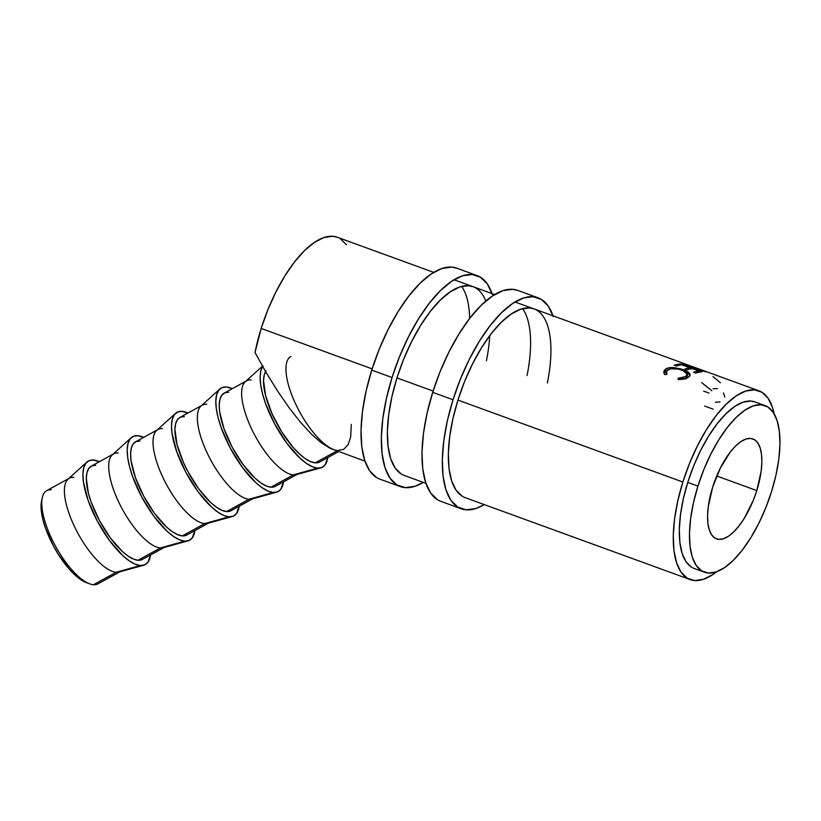 <?xml version="1.0" encoding="UTF-8"?>
<svg xmlns="http://www.w3.org/2000/svg" width="821" height="821" viewBox="0 0 821 821"><rect width="100%" height="100%" fill="white"/><g stroke="black" fill="none" stroke-linecap="round" stroke-linejoin="round"><path stroke-width="1.23" d="M756.788 490.578A53.18 21.449 -70 0 1 716.517 538.863A53.18 21.449 -70 0 1 712.638 487.222L708.266 506.66L707.569 515.547L707.918 523.408L709.293 529.935L711.653 534.892L714.886 538.083L718.898 539.376L723.506 538.73L728.545 536.175L733.82 531.803L739.136 525.779L744.278 518.338L753.278 500.389L756.788 490.578L761.159 471.131L761.857 462.254L761.508 454.393L760.133 447.856L757.773 442.909L754.53 439.717L750.527 438.424L745.92 439.061L740.881 441.616L735.606 445.998L730.29 452.012L720.376 468.032L712.638 487.222A53.18 21.449 -70 0 1 752.908 438.927A53.18 21.449 -70 0 1 756.788 490.578L716.733 475.985L756.788 490.578M86.934 462.049L68.03 479.156A53.18 19.037 61.2 0 0 76.476 530.592A53.18 19.037 61.2 0 0 116.12 572.288L93.481 584.726A53.18 19.037 61.2 0 0 97.945 583.864L120.584 571.416A53.18 19.037 -118.8 0 1 116.12 572.288A53.18 19.037 61.2 0 0 119.076 572.032L143.654 565.248A59.091 21.151 -118.8 0 1 140.36 565.525L116.12 572.288L140.36 565.525A59.091 21.151 -118.8 0 1 96.314 519.2A59.091 21.151 -118.8 0 1 86.934 462.049A59.091 21.151 -118.8 0 1 93.368 460.037A59.091 21.151 -118.8 0 1 99.32 461.741L93.368 460.037L89.027 460.694L85.764 463.342L83.701 467.888L82.9 474.169L83.414 481.927L88.216 500.666L97.391 521.243L109.521 540.536L122.77 555.601L129.184 560.794L135.116 564.15L140.36 565.525L144.691 564.879L147.954 562.231L150.551 554.945A59.091 21.151 -118.8 0 1 143.654 565.248M131.237 437.696L112.344 454.803A53.18 19.037 61.2 0 0 120.79 506.239A53.18 19.037 61.2 0 0 160.423 547.935L138.01 560.25A53.18 19.037 61.2 0 0 142.474 559.388L164.898 547.063A53.18 19.037 -118.8 0 1 160.423 547.935A53.18 19.037 61.2 0 0 163.389 547.679L187.958 540.895A59.091 21.151 -118.8 0 1 184.663 541.172L160.423 547.935L184.663 541.172A59.091 21.151 -118.8 0 1 140.627 494.847A59.091 21.151 -118.8 0 1 131.237 437.696A59.091 21.151 -118.8 0 1 137.671 435.684A59.091 21.151 -118.8 0 1 143.634 437.388L137.671 435.684L133.341 436.341L130.077 438.989L128.004 443.535L127.214 449.816L127.717 457.574L129.513 466.523L132.53 476.313L141.694 496.89L153.825 516.183L167.074 531.249L173.488 536.441L179.43 539.797L184.663 541.172L188.994 540.526L192.258 537.878L194.864 530.592A59.091 21.151 -118.8 0 1 187.958 540.895M175.55 413.343L156.647 430.45A53.18 19.037 61.2 0 0 165.093 481.886A53.18 19.037 61.2 0 0 204.737 523.582L182.313 535.897A53.18 19.037 61.2 0 0 186.788 535.035L209.201 522.71A53.18 19.037 -118.8 0 1 204.737 523.582A53.18 19.037 61.2 0 0 207.703 523.326L232.271 516.542A59.091 21.151 -118.8 0 1 228.977 516.82L204.737 523.582L228.977 516.82A59.091 21.151 -118.8 0 1 184.93 470.495A59.091 21.151 -118.8 0 1 175.55 413.343A59.091 21.151 -118.8 0 1 181.985 411.331A59.091 21.151 -118.8 0 1 187.937 413.035L181.985 411.331L177.644 411.988L174.38 414.636L172.318 419.182L171.517 425.463L172.03 433.221L176.833 451.961L186.008 472.537L198.138 491.83L211.387 506.896L217.801 512.088L223.733 515.444L228.977 516.82L233.308 516.173L236.571 513.525L239.168 506.239A59.091 21.151 -118.8 0 1 232.271 516.542M219.854 388.99L200.96 406.097A53.18 19.037 61.2 0 0 209.406 457.533A53.18 19.037 61.2 0 0 249.04 499.23L226.627 511.545A53.18 19.037 61.2 0 0 231.091 510.683L253.515 498.357A53.18 19.037 -118.8 0 1 249.04 499.23A53.18 19.037 61.2 0 0 252.006 498.973L276.574 492.19A59.091 21.151 -118.8 0 1 273.28 492.467L249.04 499.23L273.28 492.467A59.091 21.151 -118.8 0 1 229.244 446.142A59.091 21.151 -118.8 0 1 219.854 388.99A59.091 21.151 -118.8 0 1 226.288 386.978A59.091 21.151 -118.8 0 1 232.251 388.682L226.288 386.978L221.957 387.635L218.694 390.283L216.621 394.829L215.831 401.11L216.344 408.868L218.129 417.817L221.147 427.608L230.311 448.184L242.441 467.477L255.69 482.543L262.104 487.736L268.046 491.091L273.28 492.467L277.611 491.82L280.874 489.172L283.481 481.886A59.091 21.151 -118.8 0 1 276.574 492.19M262.474 366.166L245.263 381.744A53.18 19.037 61.2 0 0 253.71 433.18A53.18 19.037 61.2 0 0 293.354 474.877L270.93 487.192A53.18 19.037 61.2 0 0 275.404 486.33L297.818 474.004A53.18 19.037 -118.8 0 1 293.354 474.877A53.18 19.037 61.2 0 0 296.319 474.62L320.888 467.837A59.091 21.151 -118.8 0 1 317.594 468.114L293.354 474.877L317.594 468.114L312.349 466.739L306.418 463.383L300.004 458.19L286.755 443.124L274.625 423.831L265.45 403.255L262.443 393.464L260.647 384.515L260.134 376.757L260.934 370.476L262.997 365.93M262.638 366.453A59.091 21.151 -118.8 0 0 275.004 424.549A59.091 21.151 -118.8 0 0 317.594 468.114L321.924 467.467L325.188 464.819L327.784 457.533A59.091 21.151 -118.8 0 1 320.888 467.837M682.856 482.019A100.449 40.516 -70 0 1 758.932 390.806A100.449 40.516 -70 0 1 774.172 413.866L772.561 407.678L768.117 398.318L761.991 392.305L754.427 389.852L745.725 391.063L736.201 395.896L726.226 404.158L716.199 415.529L706.481 429.588L697.46 445.782L689.486 463.485L682.856 482.019L457.933 400.104L682.856 482.019L677.828 500.687L674.595 518.749L673.282 535.528L673.938 550.378L676.545 562.713L680.989 572.073L687.115 578.097L694.669 580.55L703.381 579.328L712.905 574.505L716.682 571.734A100.449 40.516 -70 0 1 690.174 579.585A100.449 40.516 -70 0 1 682.856 482.019M433.714 272.367L337.246 237.238A100.449 40.516 110 0 0 261.181 328.451L372.139 368.865L261.181 328.451A100.449 40.516 110 0 0 255.013 352.507L266.035 372.365L277.477 390.899L289.013 407.616L300.342 422.076L311.149 433.868L321.144 442.683L330.063 448.287L364.965 461.145M425.925 483.343L404.291 475.462A100.449 40.516 -70 0 1 396.964 377.906L433.108 391.063L396.964 377.906A100.449 40.516 -70 0 1 473.04 286.693A100.449 40.516 -70 0 1 485.786 301.071M688.234 365.068L700.19 369.748L683.739 363.98A100.449 40.516 -70 0 0 682.805 363.919L705.68 371.862A100.449 40.516 -70 0 1 705.814 371.882L692.195 366.515L705.814 371.882A100.449 40.516 110 0 0 705.68 371.862L682.805 363.919A100.449 40.516 -70 0 1 683.739 363.98L700.19 369.748L689.784 365.632L515.003 301.974M680.619 363.939L702.119 371.769A100.449 40.516 110 0 0 695.767 373.103L693.56 372.303A100.449 40.516 -70 0 1 698.938 371.051L692.319 368.639A100.449 40.516 110 0 0 686.941 369.891L684.735 369.091A100.449 40.516 -70 0 1 690.112 367.839L681.841 364.822A100.449 40.516 110 0 0 676.463 366.074L674.257 365.273A100.449 40.516 -70 0 1 680.619 363.939L680.301 365.058L680.619 363.939A100.449 40.516 -70 0 0 674.257 365.273L676.463 366.074A100.449 40.516 -70 0 1 681.841 364.822L690.112 367.839L689.773 369.081L690.112 367.839A100.449 40.516 -70 0 0 684.735 369.091L686.941 369.891A100.449 40.516 -70 0 1 692.319 368.639L698.938 371.051L698.599 372.293L698.938 371.051A100.449 40.516 -70 0 0 693.56 372.303L695.767 373.103A100.449 40.516 -70 0 1 702.119 371.769L680.619 363.939M679.88 379.548L678.331 379.579L678.023 378.317L682.764 377.783L687.044 375.72L687.413 373.329L685.617 371.677L678.413 369.06L670.541 368.803L666.837 370.743L666.334 371.831L667.001 374.304L664.723 374.622L663.861 373.052L664.384 370.158L668.243 367.952L673.723 367.592L681.471 369.081L687.546 371.585L689.794 373.555L690.061 375.505L689.394 376.418L686.479 378.194L679.88 379.548M697.922 486.094A88.637 35.755 -70 0 1 765.049 405.615A88.637 35.755 -70 0 1 771.504 491.697L765.654 508.055L758.614 523.675L750.651 537.971L742.081 550.368L733.235 560.404L724.43 567.691L716.035 571.96L708.349 573.027L701.678 570.862L696.28 565.556L692.349 557.295L690.051 546.406L689.476 533.311L690.635 518.503L693.488 502.565L697.922 486.094L703.771 469.735L710.812 454.116L718.765 439.83L727.344 427.433L736.191 417.386L744.996 410.1L753.391 405.841L761.077 404.763L767.748 406.929L773.146 412.245L777.077 420.506L779.365 431.384L779.95 444.489L778.79 459.288L775.937 475.226L771.504 491.697A88.637 35.755 -70 0 1 704.377 572.186A88.637 35.755 -70 0 1 697.922 486.094L687.762 482.399L697.922 486.094M765.049 405.615L754.879 401.91A88.637 35.755 110 0 0 687.762 482.399A88.637 35.755 110 0 0 694.217 568.481L704.377 572.186M265.604 371.626A53.18 19.037 61.2 0 0 277.108 423.985A53.18 19.037 61.2 0 0 315.243 462.839L336.918 450.924L315.243 462.839A53.18 19.037 61.2 0 0 319.708 461.977L338.663 451.56M351.316 424.375L350.67 436.875L348.104 444.736L343.722 449.323L337.657 450.524A53.18 19.037 -118.8 0 1 297.007 406.816A53.18 19.037 -118.8 0 1 290.901 356.447M755.043 401.972L750.917 401.069L743.231 402.136L734.826 406.395L726.031 413.692L717.174 423.728L708.605 436.125L700.652 450.411L693.612 466.041L687.762 482.399L683.329 498.86L680.476 514.808L679.316 529.607L679.891 542.712L682.189 553.59L686.11 561.851L691.518 567.167M346.441 244.74L340.315 238.726M337.431 237.3L332.751 236.274L324.049 237.485L314.525 242.318L304.55 250.579L294.523 261.961L284.805 276.01L275.784 292.204L267.81 309.907L261.181 328.451L255.013 352.507L266.035 372.365L277.477 390.899L289.013 407.616L300.342 422.076L311.149 433.868L321.144 442.683L332.762 449.415M685.771 379.076L686.151 376.418L678.023 378.317L678.331 379.579C682.764 379.507 686.079 378.738 688.285 377.27L690.184 375.094L683.626 369.799L674.452 367.654C670.541 367.295 667.606 367.757 665.667 369.04L663.727 371.728L664.723 374.622L667.001 374.304L666.303 371.995L667.873 369.84C671.527 368.013 676.371 368.136 682.415 370.199L687.68 374.581L686.151 376.418L685.771 379.076M686.951 377.988L687.67 374.581M666.026 374.438L666.939 372.908M667.124 370.835L663.861 373.042L665.287 371.687L665.667 369.04L665.287 371.687L666.652 371.01M674.277 368.557L674.452 367.654L674.277 368.557M683.462 370.599L683.626 369.799L683.462 370.599M687.649 374.745L686.992 374.325M687.228 376.86L686.633 378.389M686.212 375.218L686.931 376.039M712.977 376.623L720.428 382.74M723.496 393.002L724.82 397.138M713.059 388.774L717.513 388.549M701.698 382.627L711.786 390.714M703.618 391.114L708.892 393.033M715.43 402.3L719.996 401.921M704.726 406.077L713.121 409.135M266.107 370.876L264.249 374.971L263.531 380.616L265.604 395.65L272.018 413.692L281.788 431.99L293.436 447.753L299.408 453.91L305.186 458.58L310.523 461.597L315.243 462.839L319.143 462.254M246.587 380.8L224.174 393.115A53.18 19.037 61.2 0 0 230.28 443.494A53.18 19.037 61.2 0 0 270.93 487.192L293.354 474.877A53.18 19.037 -118.8 0 1 252.694 431.169A53.18 19.037 -118.8 0 1 246.587 380.8A53.18 19.037 -118.8 0 1 251.062 379.938M228.638 392.253L224.738 392.838L221.803 395.229L219.936 399.324L219.228 404.969L219.679 411.957L224.01 428.819L232.261 447.342L243.18 464.696L255.105 478.263L260.873 482.933L266.22 485.95L270.93 487.192L274.83 486.607M202.284 405.153L179.861 417.468A53.18 19.037 61.2 0 0 185.967 467.847A53.18 19.037 61.2 0 0 226.627 511.545L249.04 499.23A53.18 19.037 -118.8 0 1 208.39 455.522A53.18 19.037 -118.8 0 1 202.284 405.153A53.18 19.037 -118.8 0 1 206.748 404.291M184.335 416.606L180.435 417.191L177.49 419.582L175.632 423.677L174.914 429.321L176.987 444.356L183.401 462.397L187.947 471.695L198.867 489.049L210.792 502.616L216.57 507.286L221.906 510.303L226.627 511.545L230.527 510.96M157.971 429.506L135.557 441.821A53.18 19.037 61.2 0 0 141.664 492.2A53.18 19.037 61.2 0 0 182.313 535.897L204.737 523.582A53.18 19.037 -118.8 0 1 164.077 479.875A53.18 19.037 -118.8 0 1 157.971 429.506A53.18 19.037 -118.8 0 1 162.445 428.644M140.022 440.959L136.122 441.544L133.187 443.935L131.319 448.03L130.611 453.674L131.062 460.663L135.393 477.524L143.644 496.048L154.564 513.402L166.489 526.969L172.256 531.639L177.603 534.656L182.313 535.897L186.213 535.313M113.667 453.859L91.244 466.174A53.18 19.037 61.2 0 0 97.35 516.553A53.18 19.037 61.2 0 0 138.01 560.25L160.423 547.935A53.18 19.037 -118.8 0 1 119.774 504.227A53.18 19.037 -118.8 0 1 113.667 453.859A53.18 19.037 -118.8 0 1 118.132 452.997M95.718 465.312L91.819 465.897L88.873 468.288L87.016 472.383L86.297 478.027L88.37 493.062L91.08 501.877L99.331 520.401L110.25 537.755L122.175 551.322L127.953 555.991L133.289 559.009L138.01 560.25L141.91 559.665M86.287 582.582L80.386 579.4L69.292 569.169L58.291 554.278L53.365 545.78L45.566 528.283L43.01 519.96L41.481 512.366L41.05 505.767L41.727 500.43M69.354 478.212L46.715 490.65A53.18 19.037 61.2 0 0 52.821 541.029A53.18 19.037 61.2 0 0 93.481 584.726L116.12 572.288A53.18 19.037 -118.8 0 1 75.46 528.58A53.18 19.037 -118.8 0 1 69.354 478.212A53.18 19.037 -118.8 0 1 73.828 477.35M93.481 584.726A53.18 19.037 -118.8 0 1 89.592 583.813A53.18 19.037 -118.8 0 1 55.654 546.427A53.18 19.037 -118.8 0 1 42.282 497.731A53.18 19.037 -118.8 0 1 51.189 489.788M42.282 497.731L41.532 501.251A50.225 17.98 61.2 0 0 54.155 547.248A50.225 17.98 61.2 0 0 86.215 582.561A50.225 17.98 61.2 0 0 87.847 583.074M538.053 297.787L517.733 290.388A112.272 45.288 110 0 0 432.708 392.335L453.028 399.735A112.272 45.288 -70 0 1 538.053 297.787A112.272 45.288 -70 0 1 553.005 315.818M689.999 579.523L465.25 497.67A100.449 40.516 -70 0 1 457.933 400.104A100.449 40.516 -70 0 1 534.009 308.891A100.449 40.516 -70 0 1 547.391 382.945M527.061 375.536A100.449 40.516 110 0 0 522.597 308.614M517.928 290.46L512.704 289.31L502.975 290.665L492.323 296.073L481.188 305.299L469.971 318.014L459.113 333.726L449.036 351.819L440.118 371.615L432.708 392.335L453.028 399.735A112.272 45.288 -70 0 0 461.207 508.774A112.272 45.288 -70 0 0 484.257 504.587L475.964 508.486L466.236 509.841L457.779 507.101L450.945 500.379L445.967 489.911L443.063 476.129L442.324 459.534L443.792 440.785L447.404 420.588L453.028 399.735L460.437 379.015L469.355 359.218L479.433 341.125L490.291 325.424L501.508 312.709L512.653 303.472L523.295 298.074L533.024 296.709L541.47 299.449L548.315 306.182L553.292 316.639M534.184 308.953L529.514 307.937L520.801 309.148L511.278 313.971L501.313 322.243L491.276 333.613L481.558 347.673L472.547 363.857L464.563 381.57L457.933 400.104L452.905 418.772L449.672 436.834L448.358 453.613L449.015 468.452L451.622 480.798L456.066 490.158L462.192 496.182M437.46 499.702L430.625 492.98L425.647 482.512L422.743 468.719L422.004 452.135L423.472 433.385L427.084 413.189L432.708 392.335A112.272 45.288 110 0 0 440.887 501.374L461.207 508.774M477.083 275.589L456.763 268.18A112.272 45.288 110 0 0 371.739 370.127L392.058 377.527A112.272 45.288 -70 0 1 477.083 275.589A112.272 45.288 -70 0 1 492.046 293.61M469.622 318.476A100.449 40.516 110 0 0 461.638 286.416M489.747 335.625A100.449 40.516 -70 0 1 486.422 360.737M456.958 268.251L451.735 267.112L442.006 268.467L431.364 273.865L420.219 283.101L409.002 295.817L398.144 311.518L388.066 329.621L379.148 349.407L371.739 370.127L392.058 377.527A112.272 45.288 -70 0 0 400.248 486.566A112.272 45.288 -70 0 0 423.297 482.389L415.005 486.289L405.266 487.643L396.82 484.903L389.975 478.171L385.008 467.713L382.093 453.921L381.365 437.336L382.832 418.577L386.445 398.39L392.058 377.527L399.478 356.807L408.386 337.021L418.474 318.928L429.332 303.216L440.538 290.501L451.683 281.264L462.326 275.866L472.065 274.512L480.511 277.252L487.356 283.984L492.323 294.441M473.214 286.755L468.545 285.729L459.832 286.94L450.319 291.773L440.343 300.034L430.307 311.416L420.598 325.465L411.578 341.659L403.604 359.362L396.964 377.906L391.945 396.564L388.713 414.636L387.399 431.415L388.056 446.255L390.652 458.59L395.106 467.949L401.223 473.974M376.5 477.504L369.655 470.772L364.688 460.314L361.774 446.521L361.045 429.927L362.513 411.177L366.125 390.991L371.739 370.127A112.272 45.288 110 0 0 379.918 479.166L400.248 486.566M758.932 390.806L694.114 367.203M454.034 279.766L494.683 294.565M666.016 374.53L666.303 371.995M89.592 583.813L86.215 582.561"/></g></svg>
